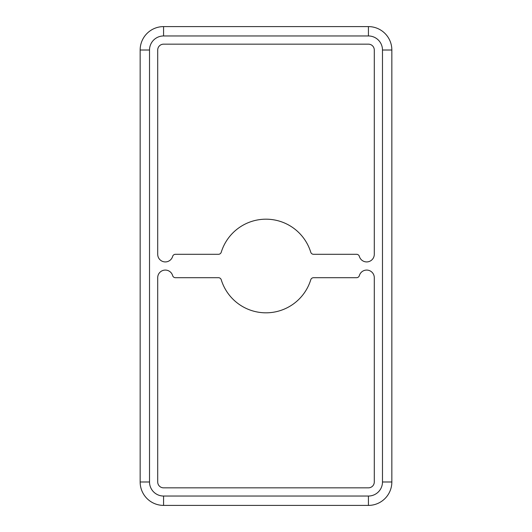 <?xml version="1.0" encoding="UTF-8"?>
<svg xmlns="http://www.w3.org/2000/svg" width="532" height="532" viewBox="0 0 532 532"><rect width="100%" height="100%" fill="white"/><g stroke="black" fill="none" stroke-linecap="round" stroke-linejoin="round"><path stroke-width="0.8" d="M140.155 130.2L140.155 120.837M391.845 130.2L391.845 120.837M310.755 252.228A2.926 2.926 0 0 0 313.554 254.296L356.553 254.296A2.926 2.926 0 0 1 359.366 256.404A7.608 7.608 0 0 0 374.289 254.296L374.289 50.015A5.852 5.852 0 0 0 368.43 44.163L163.57 44.163A5.852 5.852 0 0 0 157.711 50.015L157.711 254.296A7.608 7.608 0 0 0 172.634 256.404A2.926 2.926 0 0 1 175.447 254.296L218.446 254.296A2.926 2.926 0 0 0 221.245 252.228A46.829 46.829 0 0 1 310.755 252.228M368.43 505.4A23.415 23.415 0 0 0 391.845 481.985L391.845 50.015A23.415 23.415 0 0 0 368.43 26.6L163.57 26.6A23.415 23.415 0 0 0 140.155 50.015L140.155 481.985A23.415 23.415 0 0 0 163.57 505.4L368.43 505.4L368.43 496.037A14.045 14.045 0 0 0 382.481 481.985L391.845 481.985M140.155 223.859L140.155 214.489M140.155 411.163L140.155 401.8M140.155 317.511L140.155 308.141M391.845 223.859L391.845 214.489M391.845 411.163L391.845 401.8M391.845 317.511L391.845 308.141M374.289 481.985L374.289 277.704A7.608 7.608 0 0 0 359.366 275.596A2.926 2.926 0 0 1 356.553 277.704L313.554 277.704A2.926 2.926 0 0 0 310.755 279.772A46.829 46.829 0 0 1 221.239 279.759A2.926 2.926 0 0 0 218.187 277.704L175.447 277.704A2.926 2.926 0 0 1 172.634 275.596A7.608 7.608 0 0 0 157.711 277.704L157.711 481.985A5.852 5.852 0 0 0 163.57 487.837L368.43 487.837A5.852 5.852 0 0 0 374.289 481.985M382.481 481.985L382.481 50.015A14.045 14.045 0 0 0 368.43 35.963L368.43 26.6M382.481 50.015L391.845 50.015M368.43 35.963L163.57 35.963A14.045 14.045 0 0 0 149.519 50.015L140.155 50.015M163.57 35.963L163.57 26.6M149.519 50.015L149.519 481.985A14.045 14.045 0 0 0 163.57 496.037L163.57 505.4M149.519 481.985L140.155 481.985M163.57 496.037L368.43 496.037"/></g></svg>
